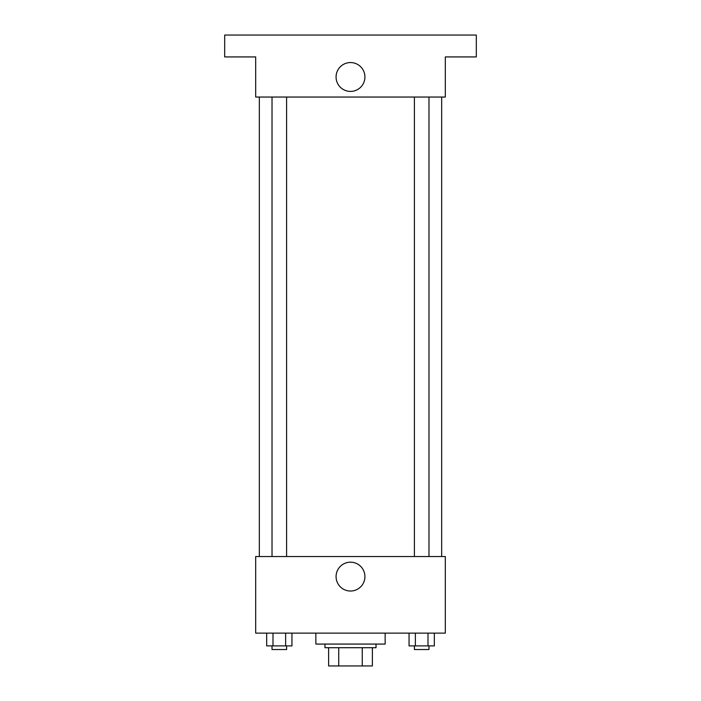 <?xml version="1.0" encoding="UTF-8"?>
<svg xmlns="http://www.w3.org/2000/svg" width="701" height="701" viewBox="0 0 701 701"><rect width="100%" height="100%" fill="white"/><g stroke="black" fill="none" stroke-linecap="round" stroke-linejoin="round"><path stroke-width="1.05" d="M362.259 647.715L362.259 665.95L328.62 665.95L328.62 647.715M362.259 665.95L372.38 665.95L372.38 647.715L372.38 665.95M376.025 644.07L376.025 647.715L324.975 647.715L324.975 644.07M338.741 647.715L338.741 665.95M315.853 633.126L315.853 644.07L385.147 644.07L385.147 633.126M445.319 633.126L255.681 633.126L255.681 556.541L445.319 556.541L445.319 633.126M364.923 576.599A14.423 14.423 0 0 1 343.288 589.094A14.423 14.423 0 0 1 343.288 564.112A14.423 14.423 0 0 1 364.923 576.599M441.674 97.045L441.674 556.541M414.396 556.541L414.396 97.045M286.604 97.045L286.604 556.541M445.319 97.045L255.681 97.045L255.681 56.93L224.688 56.93L224.688 35.05L476.312 35.05L476.312 56.93L445.319 56.93L445.319 97.045M364.923 76.987A14.423 14.423 0 0 1 343.288 89.483A14.423 14.423 0 0 1 343.288 64.492A14.423 14.423 0 0 1 364.923 76.987M434.322 633.126L434.322 645.893L409.051 645.893L409.051 633.126M428.004 633.126L428.004 645.893M415.369 633.126L415.369 645.893M428.977 645.893L428.977 649.538L414.396 649.538L414.396 645.893M291.949 633.126L291.949 645.893L266.678 645.893L266.678 633.126M285.631 633.126L285.631 645.893M272.996 633.126L272.996 645.893M286.604 645.893L286.604 649.538L272.023 649.538L272.023 645.893M259.326 97.045L259.326 556.541M428.977 556.541L428.977 97.045M272.023 97.045L272.023 556.541"/></g></svg>
